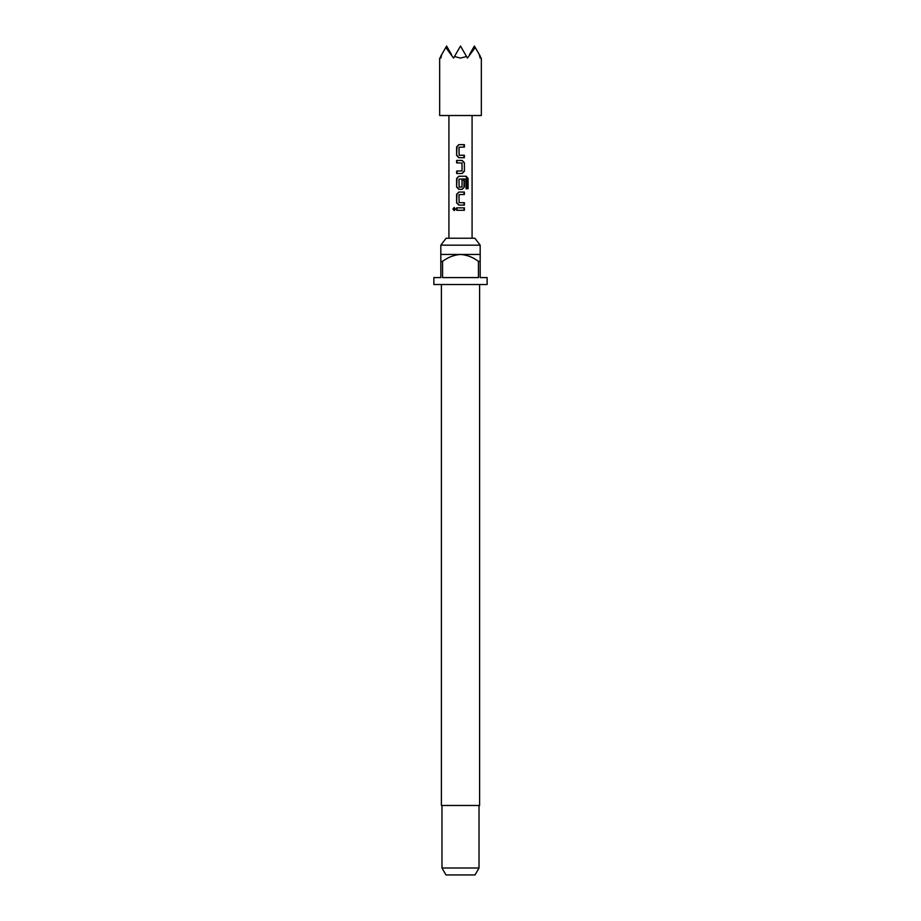 <?xml version="1.0" encoding="UTF-8"?>
<svg xmlns="http://www.w3.org/2000/svg" width="921" height="921" viewBox="0 0 921 921"><rect width="100%" height="100%" fill="white"/><g stroke="black" fill="none" stroke-linecap="round" stroke-linejoin="round"><path stroke-width="1.38" d="M454.433 207.616L453.65 209.067L454.444 210.529M455.4 209.067L454.088 207.559L452.89 209.067L454.088 210.575L455.4 209.067M441.401 284.531L441.401 805.484L479.599 805.484L479.599 284.531M460.5 284.531L487.128 284.531L487.128 277.589L480.175 277.589L480.175 261.38L478.436 261.38L478.436 277.589L442.564 277.589L442.564 261.38L440.825 261.38L440.825 277.589L433.872 277.589L433.872 284.531L460.5 284.531M479.024 868.008L475.017 874.95L445.983 874.95L441.976 868.008L479.024 868.008L479.024 805.484M480.175 261.38L480.175 245.17L440.825 245.17L440.825 254.438L460.5 254.438C467.131 254.979 473.106 257.293 478.436 261.38M480.175 254.438L460.5 254.438C453.857 254.99 447.882 257.304 442.564 261.38M480.175 245.17L474.868 238.228L446.132 238.228L440.825 245.17M479.3 54.558L480.44 56.526C481.637 58.587 481.637 58.587 480.44 56.526L480.152 58.081L479.3 54.558L475.236 47.512L467.442 58.081L466.544 56.526L460.5 58.081L454.456 56.526L453.558 58.081L445.764 47.512L441.7 54.558L440.848 58.081L440.56 56.526C439.363 58.587 439.363 58.587 440.56 56.526L441.7 54.558M481.338 58.081L481.338 115.516L439.662 115.516L439.662 58.081M456.609 207.858L464.391 207.858L464.391 210.287L456.609 210.287L456.609 207.858M459.13 155.258L464.391 155.258L464.391 157.698L458.808 157.698L456.609 155.419L456.609 146.911L458.808 144.643L464.391 144.643L464.391 147.072L458.969 147.245L459.13 155.258M464.391 171.225L464.391 162.718L462.192 160.45L456.609 160.45L456.609 162.879L462.031 163.04L462.031 170.903L456.609 171.064L456.609 173.493L462.192 173.493L464.391 171.225L464.391 162.718M468.087 188.736L468.087 178.524L466.233 176.256L458.808 176.256L456.609 178.524L456.609 187.032L458.808 189.3L462.192 189.3L464.391 187.032L464.391 180.056L462.031 180.056L462.031 186.975L459.13 187.136L458.969 179.111L465.945 178.95L466.095 188.736L468.087 188.736M459.13 202.666L464.391 202.666L464.391 205.095L458.808 205.095L456.609 202.827L456.609 194.319L458.808 192.052L464.391 192.052L464.391 194.481L458.969 194.642L459.13 202.666M472.082 238.228L472.082 115.516M448.918 238.228L448.918 115.516M440.825 254.438L440.825 261.38M451.52 54.558L446.604 46.05L445.764 47.512M466.544 56.526L460.5 46.05L454.456 56.526M475.236 47.512L474.396 46.05L469.48 54.558M457 207.858L457 210.287M464 210.287L464 207.858M464 147.072L464 144.643M458.969 144.643L456.609 146.911M457 146.911L456.609 155.419M457 155.419L458.969 157.698M464 157.698L464 155.258M464 162.718L462.031 160.45M457 160.45L457 162.879M457 171.064L457 173.493M462.031 173.493L464 171.225M466.095 188.736L467.327 188.736L467.327 178.524L468.087 178.524M467.327 178.524L465.658 176.256M458.969 176.256L456.609 178.524M457 178.524L456.609 187.032M457 187.032L458.969 189.3M462.031 189.3L464.391 187.032M464 187.032L464 180.056L462.031 180.056M464 194.481L464 192.052M458.969 192.052L456.609 194.319M457 194.319L456.609 202.827M457 202.827L458.969 205.095M464 205.095L464 202.666M452.89 209.067L453.65 209.067M441.976 868.008L441.976 805.484"/></g></svg>
